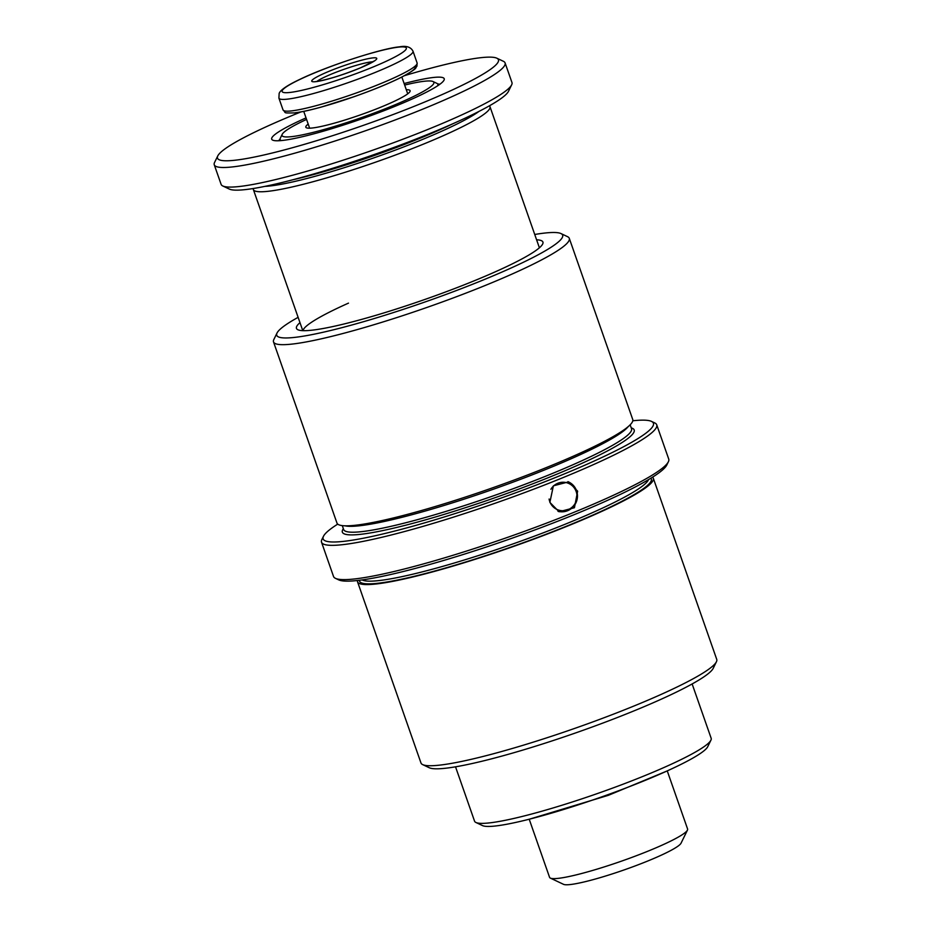 <?xml version="1.0" encoding="UTF-8"?>
<svg xmlns="http://www.w3.org/2000/svg" width="931" height="931" viewBox="0 0 931 931"><rect width="100%" height="100%" fill="white"/><g stroke="black" fill="none" stroke-linecap="round" stroke-linejoin="round"><path stroke-width="1.4" d="M308.196 124.079A55.243 6.412 -19.3 0 0 306.078 127.582A55.243 6.412 -19.3 0 0 306.671 127.896A55.243 6.412 -19.3 0 0 362.078 114.304A55.243 6.412 -19.3 0 0 410.129 91.145A55.243 6.412 -19.3 0 0 409.256 90.016A55.243 6.412 -19.3 0 0 406.288 89.725M667.248 770.891L687.59 829.009A73.118 8.484 160.7 0 1 687.45 830.103L681.038 843.195A62.68 7.273 160.7 0 1 625.213 869.542A62.68 7.273 160.7 0 1 563.814 884.45A62.68 7.273 160.7 0 1 563.546 884.334L550.372 878.108A73.118 8.484 160.7 0 1 549.569 877.339L529.215 819.233M687.45 830.103A73.118 8.484 160.7 0 1 622.327 860.849A73.118 8.484 160.7 0 1 550.687 878.236A73.118 8.484 160.7 0 1 550.372 878.108M404.659 85.058A80.438 9.333 160.7 0 1 432.647 81.381A80.438 9.333 160.7 0 1 432.996 81.532L436.953 83.394A83.569 9.694 160.7 0 1 437.861 84.279A83.569 9.694 160.7 0 1 437.489 85.896M281.418 140.558A83.569 9.694 160.7 0 1 281.395 140.546A83.569 9.694 160.7 0 1 280.115 139.522A83.569 9.694 160.7 0 1 280.289 138.254L282.209 134.332A80.438 9.333 160.7 0 1 306.555 119.412M432.996 81.532A80.438 9.333 160.7 0 1 370.91 114.222A80.438 9.333 160.7 0 1 283.28 136.531A80.438 9.333 160.7 0 1 282.209 134.332M549.872 502.391L559.066 511.747L574.427 507.732L577.639 491.184L568.608 481.886L553.386 485.819L549.872 502.391M357.469 580.513A156.687 18.178 -19.3 0 0 357.539 581.817L420.975 762.978A156.687 18.178 -19.3 0 0 422.686 764.619L429.272 767.738A151.462 17.573 -19.3 0 0 596.864 725.296A151.462 17.573 -19.3 0 0 713.227 668.295L716.428 661.755A156.687 18.178 -19.3 0 0 716.742 659.392L653.306 478.243A156.687 18.178 -19.3 0 0 652.538 477.184M422.686 764.619A156.687 18.178 -19.3 0 0 596.061 720.722A156.687 18.178 -19.3 0 0 716.428 661.755M357.539 581.817A156.687 18.178 -19.3 0 0 532.613 539.561A156.687 18.178 -19.3 0 0 653.306 478.243M337.732 524.118A174.97 20.296 -19.3 0 0 323.488 536.268L321.882 539.538A177.577 20.598 -19.3 0 0 321.532 542.203L333.531 576.475A177.577 20.598 -19.3 0 0 335.474 578.349L338.768 579.908A174.97 20.296 -19.3 0 0 532.357 530.879A174.97 20.296 -19.3 0 0 666.782 465.035L668.377 461.764A177.577 20.598 -19.3 0 0 668.737 459.099L656.727 424.827A177.577 20.598 -19.3 0 0 654.784 422.953L651.491 421.394A174.97 20.296 -19.3 0 0 632.789 420.789M335.474 578.349A177.577 20.598 -19.3 0 0 531.962 528.599A177.577 20.598 -19.3 0 0 668.377 461.764M321.532 542.203A177.577 20.598 -19.3 0 0 519.952 494.326A177.577 20.598 -19.3 0 0 656.727 424.827M323.488 536.268A174.97 20.296 -19.3 0 0 518.648 491.719A174.97 20.296 -19.3 0 0 651.491 421.394M298.118 317.343A151.462 17.573 -19.3 0 0 277.031 333.007L273.83 339.547A156.687 18.178 -19.3 0 0 273.516 341.91L336.964 523.059A156.687 18.178 -19.3 0 0 512.038 480.815A156.687 18.178 -19.3 0 0 632.731 419.485L569.283 238.324A156.687 18.178 -19.3 0 0 567.573 236.683L560.986 233.565A151.462 17.573 -19.3 0 0 534.731 234.484M273.516 341.91A156.687 18.178 -19.3 0 0 448.602 299.654A156.687 18.178 -19.3 0 0 569.283 238.324M277.031 333.007A151.462 17.573 -19.3 0 0 445.984 294.44A151.462 17.573 -19.3 0 0 560.986 233.565M299.98 322.65A130.573 15.152 -19.3 0 0 297.885 329.749A130.573 15.152 -19.3 0 0 442.353 293.172A130.573 15.152 -19.3 0 0 542.668 244.027A130.573 15.152 -19.3 0 0 536.593 239.791M348.485 303.134A125.348 14.547 -19.3 0 0 303.017 330.668M306.031 117.9A91.401 10.602 -19.3 0 0 272.702 140.127A91.401 10.602 -19.3 0 0 373.831 114.525A91.401 10.602 -19.3 0 0 444.04 80.124A91.401 10.602 -19.3 0 0 404.124 83.546M280.056 139.115A86.176 9.997 -19.3 0 0 278.672 140.744M455.527 766.818L474.554 821.154A125.348 14.547 -19.3 0 0 475.927 822.48L482.514 825.599A120.122 13.942 -19.3 0 0 615.426 791.932A120.122 13.942 -19.3 0 0 707.711 746.732L710.923 740.18A125.348 14.547 -19.3 0 0 711.168 738.295L692.14 683.959M475.927 822.48A125.348 14.547 -19.3 0 0 614.623 787.358A125.348 14.547 -19.3 0 0 710.923 740.18M253.325 188.504A125.348 14.547 -19.3 0 0 253.372 189.563A125.348 14.547 -19.3 0 0 393.441 155.756A125.348 14.547 -19.3 0 0 489.985 106.693A125.348 14.547 -19.3 0 0 489.369 105.843M300.864 111.953A148.855 17.27 -19.3 0 0 217.773 155.919L214.561 162.459A154.081 17.875 -19.3 0 0 214.258 164.775L221.113 184.361A154.081 17.875 -19.3 0 0 222.8 185.991L229.387 189.098A148.855 17.27 -19.3 0 0 394.092 147.389A148.855 17.27 -19.3 0 0 508.442 91.378L511.654 84.837A154.081 17.875 -19.3 0 0 511.957 82.51L505.091 62.936A154.081 17.875 -19.3 0 0 503.415 61.306L496.828 58.199A148.855 17.27 -19.3 0 0 404.45 75.667M222.8 185.991A154.081 17.875 -19.3 0 0 393.278 142.815A154.081 17.875 -19.3 0 0 511.654 84.837M214.258 164.775A154.081 17.875 -19.3 0 0 386.423 123.229A154.081 17.875 -19.3 0 0 505.091 62.936M217.773 155.919A148.855 17.27 -19.3 0 0 383.805 118.016A148.855 17.27 -19.3 0 0 496.828 58.199M439.758 84.337A86.176 9.997 -19.3 0 0 437.663 83.918M567.933 481.664A15.664 15.396 -70.7 0 1 574.206 505.661A15.664 15.396 -70.7 0 1 557.995 511.317M550.884 489.299A14.268 14.023 -70.7 0 1 575.195 489.392A14.268 14.023 -70.7 0 1 569.819 508.838A14.268 14.023 -70.7 0 1 549.092 499.039M291.74 110.87A71.035 8.239 -19.3 0 0 368.536 88.457A71.035 8.239 -19.3 0 0 417.111 62.959L416.937 66.194C414.737 68.394 419.276 67.486 401.482 77.215C389.065 83.429 373.238 89.935 354.024 96.719L321.37 107.042C310.104 110.172 301.213 112.116 294.673 112.907C281.953 113.082 286.608 113.151 283.036 109.916A71.035 8.239 -19.3 0 0 291.74 110.87M414.784 66.415A67.893 7.879 160.7 0 1 371.143 90.388A67.893 7.879 160.7 0 1 295.348 112.732M372.551 57.931A34.47 4.003 160.7 0 1 360.332 67.916A34.47 4.003 160.7 0 1 315.935 81.649A34.47 4.003 160.7 0 1 328.154 71.664A34.47 4.003 160.7 0 1 372.551 57.931M372.9 61.818A31.34 3.631 -19.3 0 0 371.004 61.946A31.34 3.631 -19.3 0 0 341.863 70.081A31.34 3.631 -19.3 0 0 316.877 81.439M417.111 62.959L413.003 51.205A71.035 8.239 160.7 0 1 364.417 76.703A71.035 8.239 160.7 0 1 287.632 99.117A71.035 8.239 160.7 0 1 278.916 98.162L283.036 109.916M290.204 92.425A65.81 7.634 -19.3 0 0 374.96 66.217A65.81 7.634 -19.3 0 0 398.293 47.155A65.81 7.634 -19.3 0 0 313.526 73.363A65.81 7.634 -19.3 0 0 290.204 92.425M359.389 580.281A154.604 17.933 -19.3 0 0 532.253 539.433A154.604 17.933 -19.3 0 0 650.897 478.197M362.147 579.92A152.509 17.689 -19.3 0 0 531.205 537.35A152.509 17.689 -19.3 0 0 648.511 479.64M343.364 528.703A154.604 17.933 -19.3 0 0 515.111 490.474A154.604 17.933 -19.3 0 0 631.241 427.888M342.282 525.619L343.644 529.518A152.509 17.689 -19.3 0 0 514.063 488.391A152.509 17.689 -19.3 0 0 631.532 428.702L630.159 424.804M344.935 525.806A152.509 17.689 -19.3 0 0 512.003 482.514A152.509 17.689 -19.3 0 0 628.204 426.607M264.963 186.363A121.17 14.058 -19.3 0 0 391.346 151.59A121.17 14.058 -19.3 0 0 478.93 111.441M292.951 179.753A121.17 14.058 -19.3 0 0 390.659 149.623A121.17 14.058 -19.3 0 0 452.932 123.718M374.832 60.69L360.588 67.788C342.433 75.108 327.77 79.67 316.61 81.474L314.655 81.765M413.003 51.205C410.804 46.969 406.265 45.526 399.399 46.864C382.42 48.226 327.887 65.764 300.015 79.298C280.045 88.631 279.475 92.797 279.149 93.449L278.916 98.162M407.731 93.833L401.843 77.029M309.627 128.187L303.75 111.383M437.861 84.279L438.257 85.396M280.115 139.522L280.51 140.628M539.398 247.797L489.985 106.693M302.784 330.656L253.372 189.563M666.945 771.031L608.339 795.33L529.53 819.152"/></g></svg>
